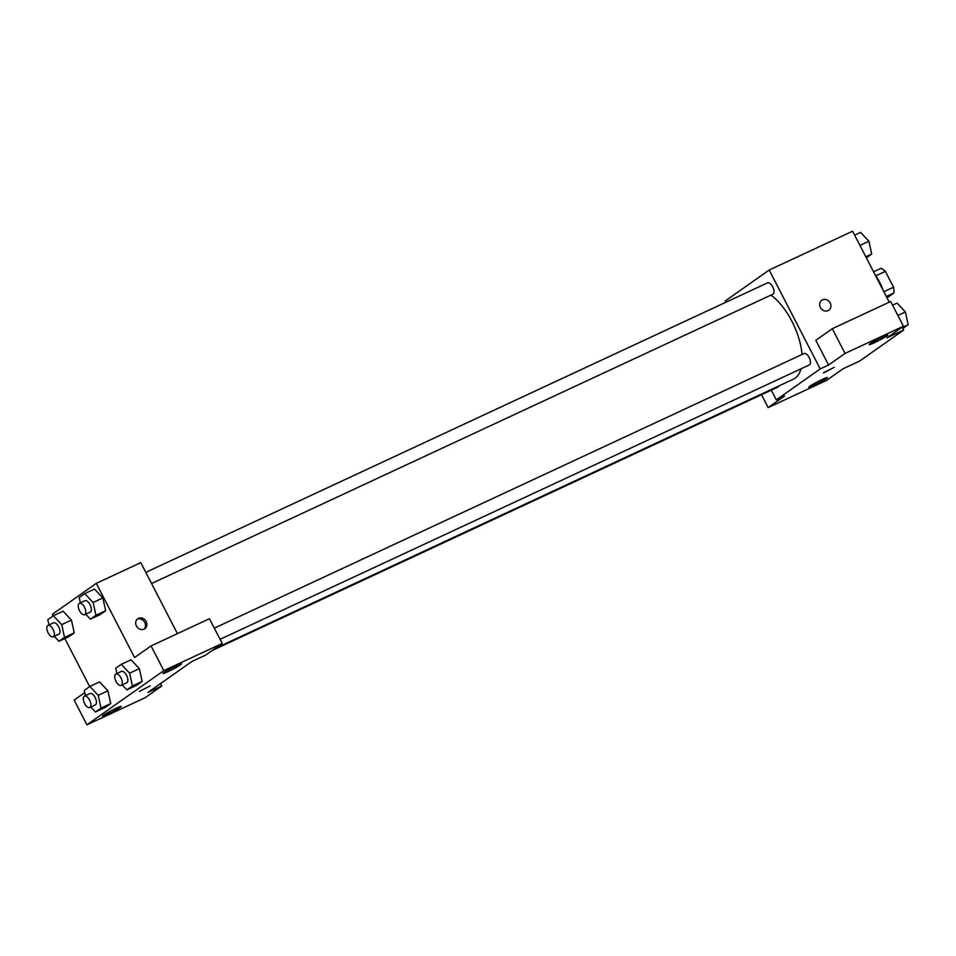 <?xml version="1.0" encoding="UTF-8"?>
<svg xmlns="http://www.w3.org/2000/svg" width="956" height="956" viewBox="0 0 956 956"><rect width="100%" height="100%" fill="white"/><g stroke="black" fill="none" stroke-linecap="round" stroke-linejoin="round"><path stroke-width="1.43" d="M875.827 275.806L885.364 271.361A16.575 7.887 -115 0 0 881.109 268.325L873.581 271.827M885.364 271.361L893.549 287.218A16.575 7.887 -115 0 1 893.86 293.038L887.025 297.866M886.343 296.539L893.86 293.038M883.858 291.735L893.549 287.218M883.189 290.445A31.381 14.938 -115 0 0 875.075 274.719M902.141 327.155L903.647 330.071L859.707 361.033L843.013 368.801L826.534 380.404L768.146 407.603L784.625 395.987L776.284 399.871L771.277 390.156M725.891 302.239L725.245 300.985L769.186 270.034L852.609 231.185L889.247 302.18M828.804 310.222A6.106 5.354 54.8 0 0 829.928 302.55A6.106 5.354 54.8 0 0 822.507 299.826A6.106 5.354 -125.2 0 1 829.928 302.55A6.106 5.354 -125.2 0 1 828.816 310.222A6.106 5.354 -125.2 0 1 820.929 308.31A6.106 5.354 -125.2 0 1 821.778 300.244A6.106 5.354 -125.2 0 1 822.507 299.826A6.106 5.354 54.8 0 0 821.778 300.244M903.647 330.071L886.965 337.838L903.444 326.235L890.681 301.51L832.294 328.709L815.815 340.312L828.565 365.037L820.224 368.92L776.284 399.871M769.186 270.034L820.224 368.92M874.393 342.714A10.456 0.789 152.7 0 0 887.813 335.006A10.456 0.789 152.7 0 0 878.158 339.105A10.456 0.789 152.7 0 0 869.219 344.602A10.456 0.789 152.7 0 0 874.393 342.714M832.294 328.709L845.044 353.421L828.565 365.037M903.444 326.235L845.044 353.421M813.974 385.268A10.456 0.789 152.7 0 0 827.394 377.572A10.456 0.789 152.7 0 0 817.739 381.671A10.456 0.789 152.7 0 0 808.8 387.168A10.456 0.789 152.7 0 0 813.974 385.268M761.502 394.709L768.146 407.603M823.976 372.422L834.265 367.355L823.976 372.422M823.415 372.948L834.265 367.355M220.071 639.313L809.35 364.929A6.274 2.988 -115 0 0 809.17 357.496A6.274 2.988 -115 0 0 804.044 353.541L214.311 628.152M212.244 650.474L777.921 387.06A6.274 2.988 -115 0 0 778.829 385.973M151.562 583.519L772.854 294.221A6.274 2.988 -115 0 0 772.675 286.788A6.274 2.988 -115 0 0 767.548 282.845L145.802 572.357M802.024 354.485A48.828 23.231 -115 0 0 791.962 321.407A48.828 23.231 -115 0 0 770.978 295.093M215.04 648.503L793.349 379.209A48.828 23.231 -115 0 0 800.997 368.813M147.881 692.491L191.821 661.528L205.731 655.051L222.21 643.448L163.811 670.634L86.912 724.815L145.3 697.617L161.779 686.014L147.881 692.491M53.166 615.891L52.353 614.314L96.293 583.363L140.783 562.642L177.434 633.637M139.409 691.451L150.247 685.858M168.136 671.578A10.456 0.789 -27.3 0 1 162.962 673.466A10.456 0.789 -27.3 0 1 171.901 667.981A10.456 0.789 -27.3 0 1 181.556 663.87A10.456 0.789 -27.3 0 1 168.136 671.578M107.717 714.144A10.456 0.789 -27.3 0 1 102.543 716.032A10.456 0.789 -27.3 0 1 111.482 710.535A10.456 0.789 -27.3 0 1 121.137 706.436A10.456 0.789 -27.3 0 1 107.717 714.144M86.912 724.815L74.15 700.091L84.785 692.598M160.524 683.576L161.779 686.014M222.21 643.448L209.448 618.723L151.06 645.921L134.581 657.525L96.293 583.363M151.06 645.921L163.811 670.634M116.871 673.526L115.712 668.232L121.257 664.324L130.996 659.795L139.349 668.638L142.157 681.425L136.612 685.332L142.157 681.425L132.43 685.954L126.873 689.862L122.189 684.902M95.935 615.258L105.662 610.729L100.117 614.636L105.662 610.729L102.854 597.954L93.126 602.483L95.935 615.258L90.39 619.165L85.693 614.194M80.388 602.818L79.217 597.536L84.773 593.628L94.501 589.087L102.866 597.942M64.518 637.389L74.245 632.86L68.701 636.768L74.245 632.86L71.437 620.086L63.084 611.231L71.437 620.086L61.71 624.615L64.518 637.389L58.961 641.297L54.277 636.326M85.454 695.657L84.295 690.375L89.84 686.456L99.579 681.927L107.932 690.782L110.741 703.556L105.184 707.464L110.741 703.556L101.001 708.097L95.457 712.005L90.772 707.034M89.661 686.587L64.865 638.548M138.489 618.329A6.106 5.354 -125.2 0 1 145.91 621.053A6.106 5.354 -125.2 0 1 144.798 628.725A6.106 5.354 -125.2 0 1 136.911 626.825A6.106 5.354 -125.2 0 1 137.772 618.747A6.106 5.354 -125.2 0 1 138.489 618.329M144.057 629.156A6.106 5.354 54.8 0 0 144.272 621.639A6.106 5.354 54.8 0 0 137.114 619.297M48.959 624.949L47.8 619.667L53.345 615.76L61.71 624.615M53.249 636.804L58.806 634.222A6.274 2.988 -115 0 0 58.866 627.267A6.274 2.988 -115 0 0 53.512 622.834L47.943 625.427A6.274 2.988 -115 0 0 48.123 632.86A6.274 2.988 -115 0 0 53.249 636.804A6.274 2.988 -115 0 0 53.309 629.861A6.274 2.988 -115 0 0 47.943 625.427M58.961 641.297L68.701 636.768M53.345 615.76L63.084 611.231M84.773 593.628L93.126 602.483M84.666 614.672L90.223 612.091A6.274 2.988 -115 0 0 90.282 605.136A6.274 2.988 -115 0 0 84.929 600.703L79.372 603.296A6.274 2.988 -115 0 0 79.539 610.729A6.274 2.988 -115 0 0 84.666 614.672A6.274 2.988 -115 0 0 84.726 607.729A6.274 2.988 -115 0 0 79.372 603.296M90.39 619.165L100.117 614.636M94.501 589.087L102.854 597.954M89.84 686.456L98.205 695.323L101.001 708.097M89.733 707.512L95.301 704.919A6.274 2.988 -115 0 0 95.361 697.976A6.274 2.988 -115 0 0 89.995 693.542L84.439 696.135A6.274 2.988 -115 0 0 84.618 703.556A6.274 2.988 -115 0 0 89.733 707.512A6.274 2.988 -115 0 0 89.792 700.557A6.274 2.988 -115 0 0 84.439 696.135M98.205 695.323L107.932 690.794L99.579 681.927M95.457 712.005L105.184 707.464M121.257 664.324L129.622 673.191L132.43 685.954M121.161 685.38L126.718 682.787A6.274 2.988 -115 0 0 126.778 675.832A6.274 2.988 -115 0 0 121.424 671.411L115.855 673.992A6.274 2.988 -115 0 0 116.034 681.425A6.274 2.988 -115 0 0 121.161 685.38A6.274 2.988 -115 0 0 121.221 678.425A6.274 2.988 -115 0 0 115.855 673.992M129.622 673.191L139.349 668.65L130.996 659.795M126.873 689.862L136.612 685.332M854.64 235.14L860.543 232.392L868.896 241.247L871.705 254.021L866.339 257.797M859.946 245.417L868.896 241.247M865.813 256.77L871.705 254.021M892.569 305.167L897.039 303.088L905.392 311.955L908.2 324.729L902.834 328.505M897.875 315.456L905.392 311.955M902.297 327.466L908.2 324.729"/></g></svg>
